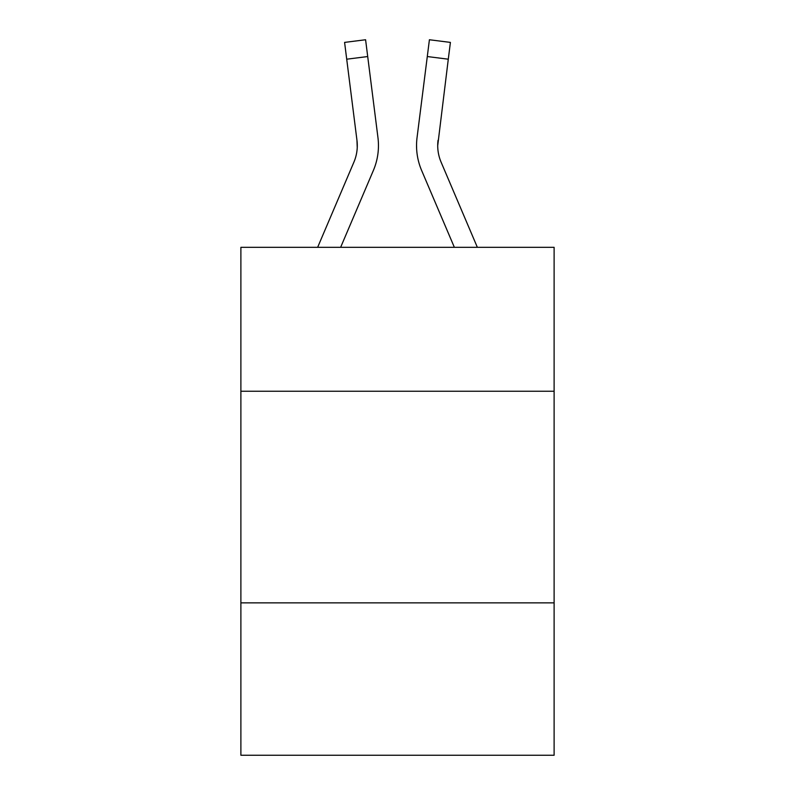 <?xml version="1.0" encoding="UTF-8"?>
<svg xmlns="http://www.w3.org/2000/svg" width="795" height="795" viewBox="0 0 795 795"><rect width="100%" height="100%" fill="white"/><g stroke="black" fill="none" stroke-linecap="round" stroke-linejoin="round"><path stroke-width="1.19" d="M554.115 391.239L554.115 247.325L240.885 247.325L240.885 391.239L554.115 391.239L554.115 755.25L240.885 755.25L240.885 391.239M554.115 602.868L240.885 602.868M340.638 247.325L373.382 170.438A63.491 63.491 0 0 0 377.953 137.605L367.707 56.544L346.709 59.198L344.593 42.403L365.591 39.75L367.707 56.544M377.635 135.07L377.953 137.605M477.358 247.325L441.096 162.15A42.324 42.324 0 0 1 437.707 145.644L448.291 59.198L427.293 56.544L429.409 39.75L450.407 42.403L448.291 59.198M454.362 247.325L421.618 170.438A63.491 63.491 0 0 1 417.047 137.605L427.293 56.544M441.096 162.15A42.324 42.324 0 0 1 438.045 140.258L437.707 145.644M317.642 247.325L353.904 162.15A42.324 42.324 0 0 0 357.293 145.654A42.324 42.324 0 0 1 353.904 162.15A42.324 42.324 0 0 0 357.293 145.654A42.324 42.324 0 0 1 353.904 162.15A42.324 42.324 0 0 0 356.955 140.258L346.709 59.198M353.904 162.15A42.324 42.324 0 0 0 356.955 140.258L357.243 147.632L356.955 140.258A42.324 42.324 0 0 1 353.904 162.15A42.324 42.324 0 0 0 356.955 140.258M357.273 146.956L357.243 147.632M416.62 148.665L416.55 145.535M417.047 137.605L417.365 135.07M429.409 39.75L450.407 42.403M344.593 42.403L365.591 39.75"/></g></svg>
